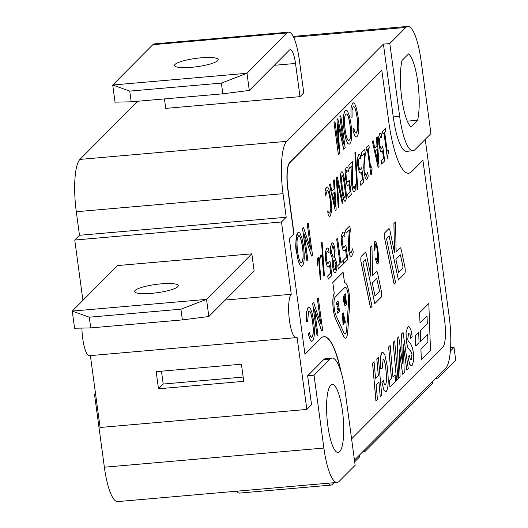 <?xml version="1.0" encoding="UTF-8"?>
<svg xmlns="http://www.w3.org/2000/svg" width="528" height="528" viewBox="0 0 528 528"><rect width="100%" height="100%" fill="white"/><g stroke="black" fill="none" stroke-linecap="round" stroke-linejoin="round"><path stroke-width="0.79" d="M236.854 491.192A24.222 5.735 85 0 0 239.375 493.099L331.016 485.093A24.222 5.735 -95 0 1 328.495 483.186M450.351 351.074L454.001 347.404L450.589 347.701M364.709 449.81L364.94 451.519A16.513 3.142 -7.7 0 0 362.314 452.219M354.691 461.822L359.66 456.826L359.429 455.116M437.857 376.292L438.088 378.002A16.513 3.142 -7.7 0 0 435.461 378.695M364.94 451.519L432.808 383.302L432.577 381.599M333.901 482.717L332.099 484.526A24.222 5.735 -95 0 1 331.016 485.093M438.088 378.002L455.743 360.254L454.001 347.404M425.238 139.346L449.156 316.265A44.042 10.428 -95 0 1 445.513 368.597L354.46 460.112M332.039 358.057A44.042 10.428 85 0 1 345.312 392.443L355.159 465.274L339.115 481.404A44.042 10.428 -95 0 1 337.154 482.434A44.042 10.428 -95 0 1 323.882 448.048L314.035 375.21L307.639 375.771L323.684 359.641A44.042 10.428 -95 0 1 325.651 358.611L332.039 358.057A44.042 10.428 85 0 0 330.079 359.086L314.035 375.21M208.844 316.51L254.146 270.976L251.83 253.836L206.527 299.376L180.926 309.19L89.285 317.196L72.257 311.098L206.527 299.376L208.844 316.51L182.378 319.902L90.737 327.908L74.573 328.238L72.257 311.098L117.566 265.564L251.83 253.836M161.159 283.846A22.018 4.191 172.3 0 1 178.266 285.641A22.018 4.191 172.3 0 1 157.001 292.743A22.018 4.191 172.3 0 1 134.62 291.542A22.018 4.191 172.3 0 1 161.159 283.846M89.285 317.196L90.737 327.908M180.926 309.19L182.378 319.902M225.218 300.056L291.265 294.287L281.49 221.984L286.209 217.246L283.021 193.677A44.042 10.428 -95 0 1 286.664 141.352L383.414 44.114L389.809 43.553L405.854 27.43A44.042 10.428 -95 0 1 407.814 26.4A44.042 10.428 -95 0 1 421.087 60.786L430.934 133.624L414.883 149.747A44.042 10.428 85 0 1 412.922 150.777L406.527 151.338A44.042 10.428 -95 0 1 393.261 116.952L383.414 44.114M137.801 101.244L79.939 159.403A44.042 10.428 85 0 0 76.296 211.735L79.477 235.297L74.758 240.042L281.49 221.984M288.664 32.149L154.4 43.877A35.231 8.342 85 0 0 152.83 44.695L112.715 85.015L246.985 73.286L287.1 32.974A35.231 8.342 -95 0 1 288.664 32.149A35.231 8.342 -95 0 1 299.284 59.657L303.772 92.862L299.996 96.657L295.508 63.452A17.615 4.171 85 0 0 290.202 49.698A17.615 4.171 85 0 0 289.417 50.107L249.302 90.427L246.985 73.286L221.384 83.107L129.743 91.106L112.715 85.015L115.031 102.155L131.195 101.818L222.836 93.819L249.302 90.427M191.651 67.294A22.018 4.191 172.3 0 1 174.544 65.498A22.018 4.191 172.3 0 1 195.809 58.397A22.018 4.191 172.3 0 1 218.189 59.598A22.018 4.191 172.3 0 1 191.651 67.294M221.384 83.107L222.836 93.819M131.195 101.818L129.743 91.106M164.452 98.914L165.733 108.385L299.996 96.657M341.18 372.392A66.059 15.649 85 0 0 323.948 336.659A66.059 15.649 85 0 0 321.004 338.204L304.96 354.328L289.318 238.649L294.037 233.904L287.951 188.918A22.018 5.214 -95 0 1 289.78 162.756L381.803 70.257L388.753 121.671A66.059 15.649 85 0 0 408.659 173.25A66.059 15.649 85 0 0 411.602 171.712L422.928 160.327L444.649 320.991A22.018 5.214 -95 0 1 442.827 347.16L351.589 438.86M375.144 244.061C375.896 243.441 376.675 245.995 377.48 251.731L377.487 261.386L375.936 257.862L375.566 258.991L376.695 263.083L377.81 263.822C378.82 262.555 378.886 258.35 378.002 251.222C377.065 244.233 376.002 241.045 374.821 241.666L374.326 250.305L374.887 250.549L375.375 243.956M375.144 241.461L374.774 241.666L374.279 250.305L374.887 250.549M375.936 257.862L375.527 258.997L376.655 263.083L377.5 263.98M365.482 259.479L374.761 303.64L381.124 297.284A4.402 1.043 85 0 0 381.302 290.968L377.764 273.847A4.402 1.043 85 0 0 376.616 271.491A4.402 1.043 85 0 0 376.424 271.59L372.537 275.497L371.936 245.685L370.346 247.282L370.927 276.349L366.465 254.78A4.402 1.043 85 0 0 365.323 252.424A4.402 1.043 85 0 0 365.284 252.424A4.402 1.043 85 0 0 365.086 252.529L361.324 256.304A4.402 1.043 85 0 0 361.145 262.621L370.511 307.903L372.022 306.431L363.119 263.38L363.158 261.802L365.455 259.499L374.801 303.633M371.936 245.685L370.3 247.289L370.88 276.118M376.596 271.491A4.402 1.043 85 0 0 376.576 271.491A4.402 1.043 85 0 0 376.378 271.597L372.537 275.458M418.697 332.508L415.279 335.907L415.681 345.992L419.06 342.593L418.697 332.508L415.325 335.907L415.681 345.992M427.007 316.12L427.251 323.875L420.242 330.917L420.618 341.385L427.673 334.336L427.951 342.151L420.941 349.199L421.318 359.66L430.492 350.434L428.815 303.461L419.635 312.682L420.011 323.149L427.046 316.074L427.297 323.869L420.288 330.917L420.658 341.378M428.815 303.461L419.595 312.688L420.011 323.149M427.627 334.376L427.904 342.157L420.895 349.199L421.318 359.66M384.74 238.907L394.112 284.189L395.617 282.711L386.714 239.666L386.76 238.088L389.05 235.778L398.402 279.919L404.719 273.563A4.402 1.043 85 0 0 404.903 267.254L401.359 250.127A4.402 1.043 85 0 0 400.211 247.771A4.402 1.043 85 0 0 400.019 247.876L396.132 251.783L395.531 221.965L393.941 223.568L394.528 252.635L390.067 231.066A4.402 1.043 85 0 0 388.918 228.71A4.402 1.043 85 0 0 388.879 228.71A4.402 1.043 85 0 0 388.681 228.815L384.925 232.591A4.402 1.043 85 0 0 384.74 238.907L394.152 284.189M395.531 221.965L393.901 223.568L394.475 252.404M400.191 247.777A4.402 1.043 85 0 0 400.171 247.777A4.402 1.043 85 0 0 399.973 247.876L396.132 251.744M389.077 235.759L398.402 279.919M408.481 333.425L409.946 334.165L410.797 338.507L412.203 336.725L411.068 330.521L409.51 327.103L408.547 326.66L407.649 327.136L406.006 332.673L406.355 341.642L407.728 347.516L411.365 352.097L411.952 354.44L411.325 359.449L410.942 359.674L410.243 358.987L409.325 355.351L407.946 357.119L409.794 364.353L411.358 365.838L412.17 365.389L413.668 360.446L413.292 352.15C412.269 346.309 410.632 342.85 408.388 341.755L407.755 339.306L408.527 333.419L409.061 333.115M409.325 355.351L407.9 357.119L409.748 364.36L411.312 365.845M399.095 349.628L402.613 374.26L404.263 372.636L403.3 344.665L406.811 370.082L408.263 368.617L403.062 332.475L401.537 334.013L402.508 363.277L398.739 336.824L397.234 338.336L398.666 378.259L400.112 376.814L399.082 349.219L402.659 374.253M398.739 336.824L397.195 338.336L398.666 378.259M403.062 332.475L401.491 334.019L402.448 362.888M403.319 345.081L406.811 370.082M394.654 340.93L393.129 342.428L396.581 380.358L398.072 378.866L394.654 340.93L393.169 342.421L396.581 380.358M390.139 345.47L388.608 346.969L391.453 378.569L389.367 380.668L389.935 386.998L395.67 381.282L395.096 374.946L392.977 377.078L390.139 345.47L388.654 346.962L391.492 378.569L389.407 380.662L389.981 386.998M395.096 374.946L392.977 377.038M382.892 359.086C383.803 358.314 384.701 360.881 385.579 366.788C386.76 376.787 386.694 382.833 385.394 384.919L384.344 384.384L383.269 380.246L381.935 382.371L383.955 390.146L385.585 391.789L386.285 391.406C388.509 388.199 388.786 379.592 387.13 365.587L384.8 354.651L382.886 352.328L382.186 352.711C380.589 354.44 380.028 359.766 380.516 368.696L382.173 368.326L383.209 358.934M382.859 352.328L382.14 352.711C380.846 352.09 380.285 357.423 380.477 368.702L380.516 368.696M383.269 380.246L381.896 382.378L383.915 390.152L385.546 391.789M374.048 361.64L372.524 363.139L375.936 401.075L377.461 399.577L376.141 384.919L378.932 382.114L380.252 396.772L381.737 395.281L378.325 357.344L376.84 358.835L378.365 375.778L375.573 378.583L374.048 361.64L372.563 363.132L375.976 401.069M378.325 357.344L376.794 358.842L378.319 375.784L375.573 378.55M378.893 382.153L380.252 396.772M349.331 229.937L348.262 244.629L348.665 250.549L349.952 255.605L351.087 256.542M349.793 225.852L345.589 230.03L346.071 233.257L349.378 229.931L348.302 244.622L348.704 250.543L349.998 255.598L351.107 256.542L351.76 256.179L353.252 252.714L352.724 248.78L350.948 253.15L350.288 252.595L349.516 249.52L349.549 238.181L350.321 229.786L349.793 225.852L345.635 230.03L346.071 233.257M352.724 248.78L350.929 253.15M345.543 249.632L346.54 256.991L343.642 259.908L344.084 263.182L347.82 259.466L345.88 245.124L343.966 247.48L343.312 247.005L342.355 243.395L342.104 238.478L342.936 235.732L343.49 235.448M342.936 235.732L344.989 236.333L344.461 232.399L343.405 232.03L342.441 232.525L341.147 236.894L341.471 244.213L343.075 250.252L344.032 250.919L345.583 249.579L346.586 256.991L343.682 259.901L344.124 263.175M342.896 235.739L344.929 236.392M345.88 245.124L344.012 247.48M337.531 238.174L336.673 238.999L339.992 263.551L337.801 265.756L338.243 269.049L343.49 263.815L343.042 260.522L340.85 262.726L337.531 238.174L336.712 238.993L340.032 263.545L337.841 265.749L338.29 269.049M343.042 260.522L340.844 262.687M332.812 259.71L332.68 267.307L333.914 271.854L335.009 272.732L335.696 272.375L336.857 268.825L336.719 263.003L334.897 257.704L335.062 249.381L333.663 243.995L332.416 242.887L331.716 243.256L330.482 247.223L330.667 253.836L332.851 259.71L332.719 267.307L333.96 271.847L335.056 272.732M329.617 265.643L330.614 272.996L327.716 275.913L328.159 279.187L331.894 275.471L329.954 261.129L328.04 263.485L327.386 263.01L326.429 259.4L326.179 254.489L327.01 251.744L327.565 251.453M327.01 251.744L329.063 252.338L328.535 248.404L327.433 248.041L326.515 248.53L325.222 252.905L325.545 260.225L327.149 266.257L328.145 266.917L329.657 265.584L330.66 272.996L327.756 275.913L328.198 279.187M326.964 251.744L329.003 252.397M329.954 261.129L328.053 263.485M321.116 255.46L322.093 257.605L323.842 276.052L324.383 275.741L322.113 242.286L321.605 242.596L323.024 263.472L322.252 257.195L321.103 254.681L320.397 255.387L319.915 257.624L319.612 263.439L319.077 258.667L318.47 257.334L317.42 258.39L317.222 265.61L317.572 259.03L318.166 258.43L318.628 259.42L320.239 279.708L320.753 279.391L319.75 265.313L320.093 258.139L320.536 256.047L321.149 255.433L322.139 257.605L324.053 276.071M318.133 258.456L318.965 262.238L320.417 279.728M318.47 257.334L317.374 258.39L317.401 265.795M321.103 254.681L320.357 255.394L319.876 257.631L319.585 262.99M321.941 242.26L321.565 242.596L322.865 261.756M314.582 309.771L321.638 331.036L322.641 330.066L318.298 297.937L317.361 298.841L320.74 323.842M317.361 298.841L320.813 324.06L313.678 302.577L312.675 303.547L317.024 335.683L317.962 334.778L314.549 309.547L321.684 331.036M308.55 311.23C310.035 309.936 311.395 313.579 312.622 322.159L313.236 328.555L313.104 334.092L311.5 337.517M308.59 311.223C310.081 309.929 311.434 313.573 312.662 322.159L313.276 328.548L313.15 334.092L312.022 337.24L311.527 337.511L310.629 336.818L309.223 332.429L308.392 334.363L310.332 340.243L311.711 341.319L312.497 340.91C314.536 338.474 314.912 331.894 313.625 321.163L312.088 312.932L310.167 307.903L308.9 307.144L307.976 307.659L306.478 312.292L306.497 321.361L307.626 321.486L308.59 311.223L309.085 310.966M304.445 234.795L311.507 256.06L312.51 255.09L308.161 222.961L307.223 223.865L310.603 248.866M307.223 223.865L310.675 249.084L303.541 227.601L302.537 228.571L306.887 260.7L307.824 259.796L304.412 234.571L311.546 256.06M298.591 232.313L297.792 232.729C295.515 241.052 295.132 247.705 296.644 252.688L298.221 260.898L300.227 265.617L301.508 266.383L302.326 265.967C304.405 263.485 304.768 256.667 303.409 245.513L301.924 237.897L299.917 233.119L298.61 232.307L297.832 232.729C295.805 235.29 295.423 241.943 296.69 252.688L298.267 260.891L300.267 265.61L301.554 266.376M383.995 133.175L387.38 158.235L387.968 157.687L387.902 154.209L388.654 152.585L388.304 150.038L387.222 151.127L384.701 132.462L385.783 131.373L385.4 128.528L382.582 131.36L382.972 134.204L384.028 133.135L387.427 158.235M385.4 128.528L382.543 131.366L382.972 134.204M388.304 150.038L387.222 151.087M382.556 150.909L383.552 158.261L381.091 160.736L381.533 164.01L384.707 160.862L382.767 146.513L381.262 148.573L381.777 148.282L380.582 148.018L379.685 144.342L379.381 139.484L380.45 136.699M380.054 136.904L381.843 137.762L381.308 133.828L380.483 133.34L379.559 133.69L378.517 137.815L378.932 145.042L380.424 151.18L381.368 151.958L382.589 150.85L383.592 158.261L381.137 160.73L381.579 164.003M380.008 136.904L381.79 137.815M382.767 146.513L381.737 148.289M373.197 140.791L372.418 141.537L378.127 167.475L379.045 166.551L377.183 136.792L376.477 137.498L377.012 145.741L374.748 148.012L373.197 140.791L372.464 141.53L378.127 167.475M377.183 136.792L376.438 137.498L376.972 145.741L374.741 147.985M367.468 149.78L370.861 174.841L371.441 174.293L371.382 170.821L372.128 169.191L371.785 166.643L370.702 167.732L368.181 149.068L369.263 147.979L368.874 145.134L366.062 147.965L366.445 150.81L367.508 149.741L370.9 174.841M368.874 145.134L366.023 147.972L366.445 150.81M371.785 166.643L370.696 167.693M364.406 153.259L363.746 167.534L364.201 173.402L365.416 178.537L366.465 179.606L366.986 179.342L368.221 176.141L367.693 172.207L366.28 176.253L364.934 172.498L364.749 161.37L365.27 153.226L364.742 149.292L361.211 152.836L361.654 156.064L364.452 153.252L363.785 167.528L364.241 173.395L365.455 178.53L366.465 179.606M364.742 149.292L361.172 152.843L361.654 156.064M367.693 172.207L366.531 176.095M361.482 172.088L362.479 179.447L360.017 181.916L360.459 185.189L363.634 182.041L361.693 167.699L360.182 169.752M359.172 154.513L358.486 154.876L357.443 158.994L357.852 166.221L359.35 172.359L360.294 173.138M358.934 158.09L360.763 158.948L360.235 155.014L359.41 154.519L358.525 154.869L357.482 158.987L357.898 166.214L359.396 172.359L360.314 173.138L361.515 172.029L362.518 179.441L360.056 181.916L360.505 185.189M361.693 167.699L360.162 169.759M355.535 152.09L354.882 152.704L357.126 190.001L357.74 189.38L355.535 152.09L354.928 152.704L357.126 190.001M352.051 165.673L351.391 179.949L351.846 185.816L353.06 190.951L354.11 192.027L354.631 191.756L355.865 188.555L355.337 184.622L353.925 188.674M355.337 184.622L354.176 188.516L352.572 184.919L352.394 173.785L352.915 165.647L352.387 161.713L348.817 165.257L349.252 168.491L352.097 165.673L351.43 179.949L351.886 185.816L353.1 190.951L354.156 192.02M349.127 184.51L350.123 191.862L347.662 194.337L348.104 197.611L351.278 194.462L349.338 180.114L347.827 182.173L348.348 181.883L347.153 181.612L346.256 177.943L345.952 173.085L347.021 170.293M346.817 166.934L346.124 167.29L345.088 171.409L345.497 178.636L346.995 184.78L347.939 185.559L349.16 184.45L350.163 191.862L347.701 194.33L348.15 197.604M346.579 170.504L348.407 171.362L347.879 167.429L347.054 166.94L346.17 167.29L345.127 171.409L345.543 178.636L347.035 184.774L347.919 185.559M349.338 180.114L348.308 181.889M341.431 172.009L341.477 172.003C340.243 173.065 340.296 178.51 341.642 188.338C342.929 198.066 344.183 202.297 345.404 201.036C346.639 199.927 346.579 194.476 345.239 184.694C343.946 174.907 342.692 170.676 341.477 172.003L341.431 172.009C340.197 173.072 340.256 178.51 341.603 188.344C342.89 198.066 344.137 202.297 345.358 201.036M344.969 201.254L345.404 201.036M337.3 176.873L336.336 177.804L338.204 207.563L338.95 206.844L337.267 180.649L342.23 203.557L342.962 202.818L337.3 176.873L336.376 177.797L338.243 207.557M337.286 180.932L342.23 203.557M330.317 183.889L329.538 184.635L335.247 210.573L336.164 209.642L334.303 179.89L333.597 180.596L334.132 188.839L331.868 191.11L330.317 183.889L329.584 184.628L335.247 210.573M334.303 179.89L333.557 180.596L334.092 188.839L331.861 191.077M326.898 190.357L328.528 191.796L330.205 199.742L330.845 208.758L329.947 212.837L329.498 213.088M326.944 190.357L328.568 191.796L330.251 199.742L330.884 208.758L329.987 212.837L328.964 212.87L327.683 210.969L328.277 215.358L329.465 216.335L330.37 216.038L331.716 210.454L330.97 199.016L328.792 188.866L327.617 187.004L326.429 187.189L325.538 189.07L325.004 191.492L325.591 195.835L327.301 190.166M327.73 210.916L328.231 215.358L329.736 216.361M353.034 106.94C354.519 105.646 355.872 109.289 357.1 117.869L357.713 124.265L357.588 129.802L355.984 133.221M353.074 106.933C354.559 105.64 355.918 109.283 357.146 117.863L357.76 124.258L357.628 129.796L356.506 132.944L356.004 133.221L355.106 132.528L353.707 128.139L352.915 130.073L354.856 135.953L356.235 137.023L356.974 136.62C359.02 134.185 359.396 127.598 358.109 116.873L356.565 108.636L354.644 103.613L353.423 102.848L352.46 103.369L350.962 108.002L350.981 117.064L352.11 117.196L352.018 110.332L353.074 106.933L353.569 106.669M353.707 128.139L352.876 130.073L354.816 135.953L356.235 137.023M346.045 110.18L345.305 110.596C343.279 113.157 342.903 119.803 344.164 130.548L345.741 138.758L347.741 143.477L349.028 144.243L349.8 143.827C351.879 141.352 352.242 134.534 350.882 123.38L349.397 115.764L347.398 110.986L346.084 110.174L345.266 110.596C343.24 113.157 342.857 119.81 344.117 130.555L345.701 138.758L347.701 143.484L349.008 144.25M337.979 123.79L343.715 149.266L345.167 147.847L340.778 115.718L339.88 116.622L343.616 143.979L337.828 118.688L336.983 119.533L338.527 147.965M339.88 116.622L343.51 143.51M336.983 119.533L338.6 148.5L334.963 121.605L334.019 122.516L338.362 154.645L339.662 153.377L338.019 123.79L343.754 149.266M334.224 293.278L334.27 293.271A14.315 3.392 85 0 0 332.937 305.052A14.315 3.392 85 0 0 335.623 318.833L343.418 335.914A14.315 3.392 85 0 0 345.503 338.144A14.315 3.392 85 0 0 347.761 331.551L349.622 304.755A14.315 3.392 85 0 0 348.513 290.103A14.315 3.392 85 0 0 344.876 282.83L344.837 282.836A14.315 3.392 85 0 0 344.837 282.836A14.315 3.392 85 0 0 344.566 282.909L343.075 272.217L332.779 282.566L334.224 293.278A14.315 3.392 85 0 0 332.897 305.059A14.315 3.392 85 0 0 335.577 318.833L343.378 335.914A14.315 3.392 85 0 0 345.457 338.144A14.315 3.392 85 0 0 345.484 338.144M376.748 278.56L379.375 290.209L379.328 291.786L375.019 296.116L372.313 283.021L376.748 278.56L379.335 290.209L379.289 291.786L375.012 296.083M400.369 254.826L402.93 266.495L402.884 268.072L398.607 272.369M332.449 245.876L333.28 246.734L334.224 250.516L334.224 257.367M333.445 260.106L334.686 260.878L335.907 264.271L335.287 269.623L334.303 269.306L333.531 266.468L333.485 260.106L334.732 260.872L335.953 264.264L334.957 269.821M298.287 236.379C299.323 233.97 300.696 237.323 302.392 246.437C303.534 254.397 303.329 259.69 301.785 262.324L301.825 262.317C300.241 263.465 298.848 259.948 297.66 251.764C296.617 243.197 296.842 238.062 298.333 236.372L298.874 236.075M377.197 149.2L378.114 163.535M341.854 175.098L343.147 177.203L344.487 185.414L345.431 194.126L344.731 198.073M334.316 192.291L335.227 206.633M345.761 114.239C347.305 113.032 348.671 116.384 349.873 124.304C350.981 133.769 350.777 139.062 349.259 140.191L348.757 140.468M346.639 329.195A9.907 2.35 -95 0 1 345.101 333.755A9.907 2.35 -95 0 1 343.675 332.211L335.881 315.13A9.907 2.35 -95 0 1 334 305.085A9.907 2.35 -95 0 1 335.155 297.165L344.817 287.45A9.907 2.35 -95 0 1 345.259 287.219A9.907 2.35 -95 0 1 347.747 292.294A9.907 2.35 -95 0 1 348.506 302.399L346.678 329.188A9.907 2.35 -95 0 1 345.121 333.755M337.709 303.62L338.065 306.233L337.042 307.263L337.319 309.335L338.389 308.299L338.633 310.147L337.537 311.256L337.814 313.328L339.524 311.612L338.072 300.901L336.369 302.617L336.646 304.689L337.748 303.58L338.105 306.227L337.082 307.256L337.366 309.329M338.072 300.901L336.323 302.617L336.646 304.689M338.349 308.339L338.593 310.147L337.491 311.256L337.814 313.328M343.2 312.781L342.474 313.467L343.061 325.043L343.728 324.416L343.286 316.318L344.87 323.268L345.51 322.628L343.2 312.781L342.52 313.467L343.108 325.043M343.299 316.569L344.87 323.268M345.206 293.733L343.576 296.287L343.655 301.316L344.791 305.323L345.8 305.303L346.652 304.445L345.206 293.733L343.622 296.287L343.695 301.316L344.837 305.316L345.8 305.303M344.83 296.393L345.734 303.052L345.041 303.343M408.553 173.263A66.059 15.649 85 0 0 411.391 171.732L422.928 160.327M340.527 370.306A66.059 15.649 85 0 0 323.842 336.666M289.318 238.649L304.96 354.328M289.106 238.669L294.037 233.904M293.825 233.924L287.74 188.938A22.018 5.214 -95 0 1 289.562 162.769L381.803 70.257M345.259 287.219A9.907 2.35 -95 0 1 347.78 292.255A9.907 2.35 -95 0 1 348.546 302.399L346.678 329.188M332.779 282.566L334.27 293.271M344.329 300.709L344.256 297.449L344.87 296.353L345.774 303.052L345.088 303.336L344.329 300.709M340.824 115.718L339.92 116.622M337.867 118.681L337.029 119.526M345.807 114.239C347.345 113.025 348.718 116.378 349.912 124.298C351.021 133.762 350.823 139.055 349.305 140.184C347.714 141.332 346.328 137.815 345.134 129.631C344.111 120.952 344.335 115.817 345.807 114.239L346.348 113.942M353.423 102.848L352.499 103.363L351.001 108.002L351.021 117.064L352.11 117.196M327.089 186.853L325.578 189.064L325.05 191.486L325.637 195.829M332.521 194.099L334.356 192.251L335.293 206.91L332.521 194.099M341.893 175.098L343.193 177.203L344.527 185.414L345.477 194.119L344.982 197.941L343.721 195.908L342.355 187.625L341.418 178.913L342.137 174.959M348.817 165.257L349.298 168.485M352.387 161.713L348.856 165.257M375.401 151.001L377.236 149.153L378.173 163.812L375.401 151.001M378.517 137.815L378.972 145.035L380.47 151.173L381.348 151.958M380.226 133.333L379.599 133.69L378.556 137.808M298.333 236.372C299.871 235.158 301.237 238.511 302.438 246.431C303.547 255.895 303.343 261.195 301.825 262.317L301.785 262.324M308.161 222.961L307.27 223.859M308.939 307.144L308.015 307.659L306.524 312.292L306.544 321.354L307.626 321.486M318.298 297.937L317.401 298.835M325.222 252.905L325.591 260.218L327.188 266.251L328.106 266.924M327.433 248.041L326.561 248.53L325.268 252.899M331.511 252.641L332.468 245.87L333.32 246.728L334.27 250.516L334.264 257.36L332.99 256.654L331.511 252.641M332.376 242.893L331.756 243.256L330.521 247.216L330.713 253.829L332.851 259.71M341.147 236.894L341.517 244.213L343.114 250.246L344.032 250.919M343.405 232.03L342.487 232.525L341.194 236.894M382.932 359.08C383.849 358.307 384.74 360.875 385.625 366.782C386.8 376.787 386.74 382.826 385.433 384.912L385.09 385.103M408.527 333.419L409.985 334.158L410.837 338.507M408.507 326.667L407.689 327.136L406.045 332.666L406.402 341.642L407.774 347.516L411.404 352.09L411.992 354.433L411.371 359.443L410.962 359.674M402.97 266.488L402.923 268.066L398.614 272.402L395.908 259.307L400.396 254.819L402.93 266.495M388.879 228.71L388.918 228.71A4.402 1.043 85 0 0 388.727 228.809L384.965 232.591A4.402 1.043 85 0 0 384.787 238.9M365.284 252.424L365.323 252.424A4.402 1.043 85 0 0 365.125 252.523L361.37 256.304A4.402 1.043 85 0 0 361.185 262.621L370.557 307.903M375.19 241.461L374.774 241.666M375.19 244.055C375.936 243.434 376.715 245.995 377.52 251.724L377.447 261.386M161.462 371.191L163.205 384.047L243.157 377.065M158.486 388.786L156.169 371.653L241.415 364.208L243.731 381.348L158.486 388.786L163.205 384.047M337.154 482.434L117.638 501.6A44.042 10.428 -95 0 1 104.366 467.214L94.519 394.376L95.614 394.284M90.387 355.608L100.102 427.482L306.834 409.431L297.053 337.135A22.018 5.214 -95 0 1 296.076 337.643A22.018 5.214 -95 0 1 289.179 318.318A22.018 5.214 -95 0 1 291.265 294.287M81.906 328.086A22.018 5.214 85 0 0 89.344 355.7L296.076 337.643M74.758 240.042L82.916 300.386M79.477 235.297L286.209 217.246M417.589 120.265L411.002 126.885A37.435 8.864 -95 0 1 401.782 98.432A37.435 8.864 -95 0 1 402.019 60.476L408.613 53.856A37.435 8.864 -95 0 1 417.826 82.309A37.435 8.864 -95 0 1 417.589 120.265L407.319 121.163M342.474 411.107A34.129 8.085 -95 0 1 338.131 452.463A34.129 8.085 -95 0 1 327.109 419.166A34.129 8.085 -95 0 1 332.191 384.457A34.129 8.085 -95 0 1 342.474 411.107M343.121 272.21L332.825 282.559M345.576 303.211L345.088 303.336M334.963 121.605L334.059 122.509L338.402 154.645M349.259 140.191L348.777 140.468M346.619 170.498L348.361 171.415M360.664 169.468L359.509 169.198L358.611 165.528L358.307 160.664L359.377 157.879M358.974 158.083L360.716 158.994M303.541 227.601L302.584 228.565L306.926 260.7M309.223 332.429L308.438 334.363L310.378 340.243L311.711 341.319M313.678 302.577L312.721 303.541L317.064 335.676M307.639 375.771L311.553 404.686L306.834 409.431M94.519 394.376L95.495 393.4M389.809 43.553L399.656 116.391A44.042 10.428 85 0 0 412.922 150.777M152.83 44.695L287.1 32.974M274.296 65.307L295.508 63.452M104.366 467.214L323.882 448.048M293.601 37.231L405.854 27.43M79.939 159.403L286.664 141.352M76.296 211.735L283.021 193.677M399.656 116.391L393.261 116.952M330.079 359.086L323.684 359.641M293.192 36.412L407.814 26.4"/></g></svg>
